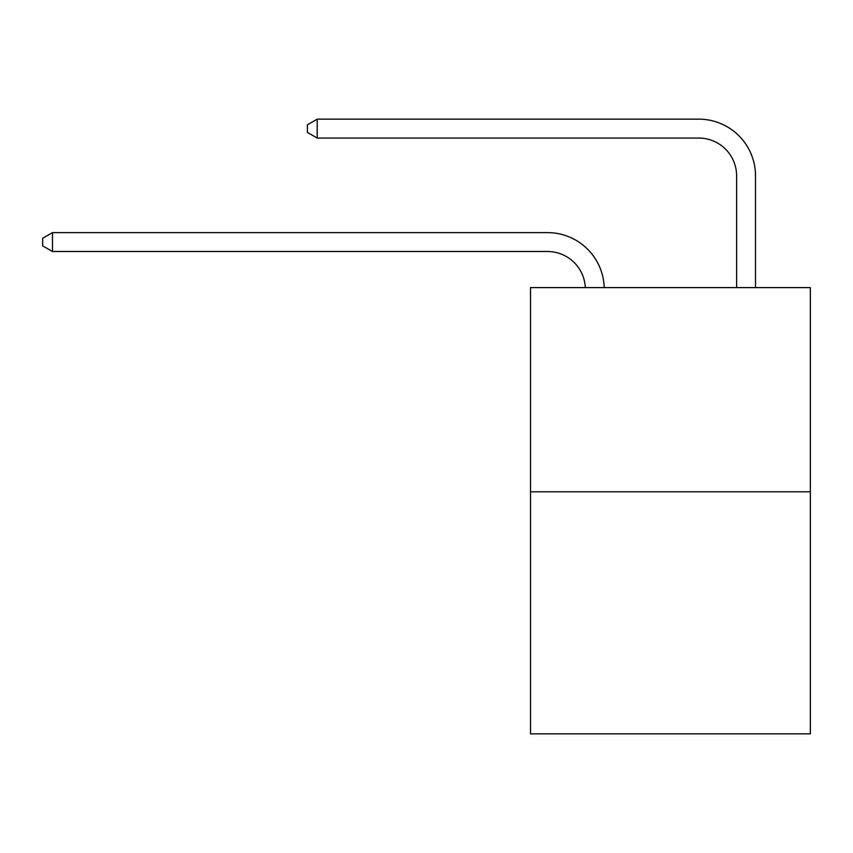 <?xml version="1.0" encoding="UTF-8"?>
<svg xmlns="http://www.w3.org/2000/svg" width="853" height="853" viewBox="0 0 853 853"><rect width="100%" height="100%" fill="white"/><g stroke="black" fill="none" stroke-linecap="round" stroke-linejoin="round"><path stroke-width="1.28" d="M810.35 491.808L810.35 287.6L530.502 287.6L530.502 733.847L810.35 733.847L810.35 491.808L530.502 491.808M585.297 287.6A37.82 37.82 0 0 0 547.519 251.518A37.82 37.82 0 0 1 585.297 287.6A37.82 37.82 0 0 0 547.519 251.518A37.82 37.82 0 0 1 585.297 287.6A37.82 37.82 0 0 0 547.519 251.518A37.82 37.82 0 0 1 585.297 287.6A37.82 37.82 0 0 0 547.519 251.518A37.82 37.82 0 0 1 585.297 287.6A37.82 37.82 0 0 0 547.519 251.518A37.82 37.82 0 0 1 585.297 287.6A37.82 37.82 0 0 0 547.519 251.518A37.82 37.82 0 0 1 585.297 287.6A37.82 37.82 0 0 0 547.519 251.518A37.82 37.82 0 0 1 585.297 287.6A37.82 37.82 0 0 0 547.519 251.518A37.82 37.82 0 0 1 585.297 287.6A37.82 37.82 0 0 0 547.519 251.518A37.82 37.82 0 0 1 585.297 287.6A37.82 37.82 0 0 0 547.519 251.518A37.82 37.82 0 0 1 585.297 287.6A37.82 37.82 0 0 0 547.519 251.518A37.82 37.82 0 0 1 585.297 287.6A37.82 37.82 0 0 0 547.519 251.518A37.82 37.82 0 0 1 585.297 287.6A37.82 37.82 0 0 0 547.519 251.518A37.82 37.82 0 0 1 585.297 287.6A37.82 37.82 0 0 0 547.519 251.518A37.82 37.82 0 0 1 585.297 287.6A37.82 37.82 0 0 0 547.519 251.518A37.82 37.82 0 0 1 585.297 287.6A37.82 37.82 0 0 0 547.519 251.518A37.82 37.82 0 0 1 585.297 287.6A37.82 37.82 0 0 0 547.519 251.518A37.82 37.82 0 0 1 585.297 287.6A37.82 37.82 0 0 0 547.519 251.518A37.82 37.82 0 0 1 585.297 287.6A37.82 37.82 0 0 0 547.519 251.518A37.82 37.82 0 0 1 585.297 287.6A37.82 37.82 0 0 0 547.519 251.518A37.82 37.82 0 0 1 585.297 287.6A37.82 37.82 0 0 0 547.519 251.518A37.82 37.82 0 0 1 585.297 287.6A37.82 37.82 0 0 0 547.519 251.518L52.481 251.518L42.65 245.845L42.65 238.286L52.481 232.613L547.519 232.613A56.724 56.724 0 0 1 604.212 287.6M736.608 287.6L736.608 175.878A37.82 37.82 0 0 0 698.788 138.069L317.209 138.069L307.379 132.396L307.379 124.826L317.209 119.153L698.788 119.153A56.724 56.724 0.4 0 1 755.513 175.878L755.513 287.6M52.481 232.613L547.519 232.613L52.481 232.613L547.519 232.613L52.481 232.613L547.519 232.613L52.481 232.613L547.519 232.613L52.481 232.613L547.519 232.613L52.481 232.613L547.519 232.613L52.481 232.613L547.519 232.613L52.481 232.613L547.519 232.613L52.481 232.613L547.519 232.613L52.481 232.613L547.519 232.613L52.481 232.613L547.519 232.613L52.481 232.613L547.519 232.613L52.481 232.613L547.519 232.613L52.481 232.613L547.519 232.613L52.481 232.613L547.519 232.613L52.481 232.613L547.519 232.613L52.481 232.613L547.519 232.613L52.481 232.613L547.519 232.613L52.481 232.613L547.519 232.613L52.481 232.613L547.519 232.613L52.481 232.613L547.519 232.613L52.481 232.613L52.481 251.518M736.608 175.878A37.82 37.82 -179.6 0 0 698.788 138.069M317.209 138.069L317.209 119.153L698.788 119.153"/></g></svg>
